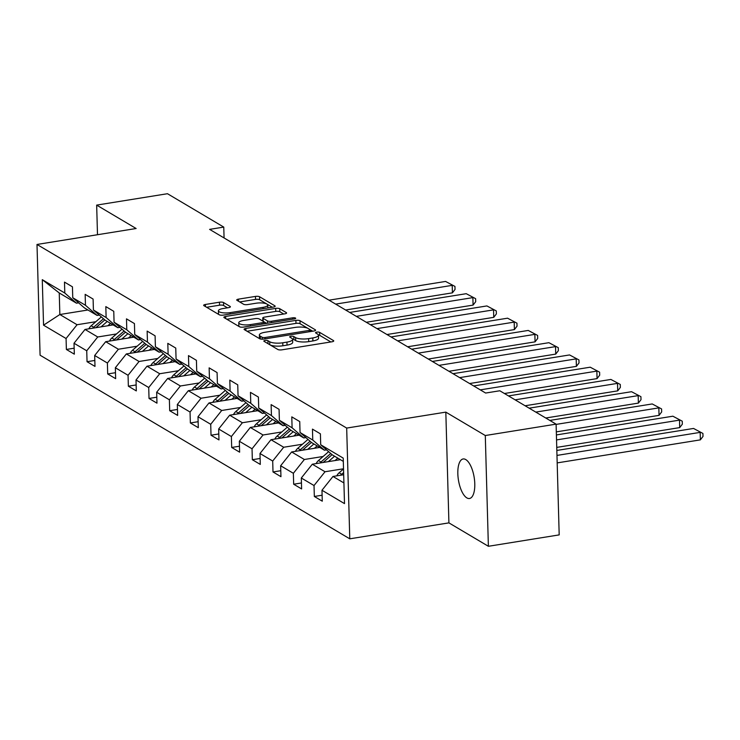<?xml version="1.0" encoding="UTF-8"?>
<svg xmlns="http://www.w3.org/2000/svg" width="740" height="740" viewBox="0 0 740 740"><rect width="100%" height="100%" fill="white"/><g stroke="black" fill="none" stroke-linecap="round" stroke-linejoin="round"><path stroke-width="1.11" d="M265.068 340.465A2.146 0.62 -1.6 0 0 263.829 341.057A2.146 0.62 -1.6 0 0 264.032 341.316L277.851 349.502A3.071 0.888 -1.6 0 0 281.931 349.826L331.973 341.778A3.071 0.888 -1.6 0 0 333.74 340.918A3.071 0.888 -1.6 0 0 333.453 340.557L319.634 332.371A2.146 0.62 -1.6 0 0 316.785 332.14A2.146 0.62 -1.6 0 0 315.545 332.741A2.146 0.62 -1.6 0 0 315.749 332.991L317.534 334.055A9.823 2.84 -1.6 0 1 318.459 335.211A9.823 2.84 -1.6 0 1 312.798 337.949L308.626 338.624A9.823 2.84 -1.6 0 1 295.565 337.588L293.78 336.524A2.146 0.62 -1.6 0 0 290.922 336.302A2.146 0.62 -1.6 0 0 289.692 336.904A2.146 0.62 -1.6 0 0 289.886 337.153L291.68 338.217A9.823 2.84 -1.6 0 1 292.605 339.373A9.823 2.84 -1.6 0 1 286.944 342.111L282.772 342.786A9.823 2.84 -1.6 0 1 269.712 341.75L267.926 340.687A2.146 0.62 -1.6 0 0 265.068 340.465M466.838 497.891A20.017 7.973 -99.1 0 0 469.484 498.501A20.017 7.973 -99.1 0 0 474.59 480.639A20.017 7.973 -99.1 0 0 465.775 459.577A20.017 7.973 -99.1 0 0 463.129 458.967A20.017 7.973 -99.1 0 0 458.023 476.828A20.017 7.973 -99.1 0 0 466.838 497.891M223.536 302.531A3.071 0.888 -1.6 0 0 219.456 302.207L205.415 304.464A3.071 0.888 -1.6 0 0 203.648 305.315A3.071 0.888 -1.6 0 0 203.935 305.675L219.281 314.778A3.071 0.888 -1.6 0 0 223.36 315.101L273.402 307.054A3.071 0.888 -1.6 0 0 275.169 306.193A3.071 0.888 -1.6 0 0 274.882 305.833L259.536 296.731A3.071 0.888 -1.6 0 0 255.457 296.416L238.502 299.136A3.071 0.888 -1.6 0 0 236.726 299.996A3.071 0.888 -1.6 0 0 237.022 300.357L243.589 304.251A3.071 0.888 -1.6 0 0 247.669 304.575L256.077 303.224A8.214 2.377 -1.6 0 1 267.76 305.056A8.214 2.377 -1.6 0 1 263.033 307.35L230.085 312.641A8.214 2.377 -1.6 0 1 218.402 310.809A8.214 2.377 -1.6 0 1 223.129 308.525L228.623 307.637A3.071 0.888 -1.6 0 0 230.39 306.786A3.071 0.888 -1.6 0 0 230.103 306.416L223.536 302.531L223.619 305.518A3.071 0.888 -1.6 0 0 219.54 305.195L206.626 307.276M136.132 228.512L96.663 205.11L167.471 193.714L223.767 227.097L209.605 229.372L485.644 393.042L499.805 390.766L556.101 424.14L485.292 435.527L445.822 412.125L346.681 428.072L37 244.459L136.132 228.512M245.846 328.44A3.071 0.888 -1.6 0 0 244.08 329.291A3.071 0.888 -1.6 0 0 244.367 329.651L259.712 338.754A3.071 0.888 -1.6 0 0 263.792 339.077L313.834 331.021A3.071 0.888 -1.6 0 0 315.601 330.17A3.071 0.888 -1.6 0 0 315.314 329.809L299.978 320.707A3.071 0.888 -1.6 0 0 295.889 320.383L245.846 328.44L245.911 330.567M239.492 326.766L224.155 317.664A3.071 0.888 -1.6 0 1 223.859 317.303A3.071 0.888 -1.6 0 1 225.635 316.452L275.678 308.395A3.071 0.888 -1.6 0 1 279.757 308.719L286.325 312.613A3.071 0.888 -1.6 0 1 286.611 312.974A3.071 0.888 -1.6 0 1 284.845 313.834L264.55 317.099A3.071 0.888 -1.6 0 0 262.774 317.95A3.071 0.888 -1.6 0 0 263.07 318.32L267.418 320.901A3.071 0.888 -1.6 0 0 271.506 321.225L292.633 317.821A2.146 0.62 -1.6 0 1 295.695 318.302A2.146 0.62 -1.6 0 1 294.455 318.903L243.571 327.089A3.071 0.888 -1.6 0 1 239.492 326.766M346.681 428.072L349.779 538.822L40.09 355.209L37 244.459M74.157 348.198L66.378 349.456L74.324 354.164L74.019 343.24L86.737 350.779L87.043 361.703L94.988 366.411L94.683 355.487L107.392 363.026L107.698 373.959L115.653 378.667L115.348 367.743L128.057 375.282L128.362 386.206L136.317 390.914L136.012 379.99L148.722 387.529L149.027 398.453L156.972 403.171L156.667 392.246L169.386 399.785L169.691 410.709L177.637 415.418L177.332 404.493L190.051 412.032L190.356 422.956L198.302 427.674L197.996 416.75L210.715 424.288L211.02 435.213L218.966 439.921L218.661 428.996L231.38 436.535L231.685 447.46L239.631 452.177L239.325 441.253L252.035 448.792L252.34 459.716L260.295 464.424L259.99 453.5L272.699 461.039L273.005 471.963L280.95 476.68L280.645 465.756L293.364 473.295L293.669 484.219L301.615 488.927L301.31 478.003L314.028 485.542L314.334 496.466L322.279 501.184L321.974 490.259L344.498 503.607L343.221 458.106L320.707 444.759L320.401 433.834L312.456 429.117L312.761 440.041L324.425 450.197L311.707 442.659L300.042 432.502L299.737 421.578L291.791 416.87L292.096 427.794L303.761 437.941L291.042 430.403L279.378 420.255L279.072 409.331L271.127 404.614L271.432 415.547L283.096 425.694L270.377 418.156L258.713 407.999L258.408 397.075L250.462 392.367L250.768 403.291L262.432 413.438L249.713 405.899L238.049 395.752L237.743 384.828L229.798 380.11L230.103 391.044L241.767 401.191L229.058 393.652L217.394 383.496L217.088 372.572L209.133 367.863L209.439 378.788L221.103 388.935L208.393 381.396L196.729 371.249L196.424 360.325L188.478 355.607L188.783 366.541L200.447 376.688L187.729 369.149L176.065 359.002L175.759 348.068L167.814 343.36L168.119 354.284L179.783 364.432L167.064 356.893L155.4 346.746L155.095 335.821L147.149 331.104L147.454 342.037L159.119 352.185L146.4 344.646L134.736 334.499L134.43 323.565L126.485 318.857L126.79 329.781L138.454 339.938L125.735 332.389L114.071 322.242L113.766 311.318L105.82 306.61L106.125 317.534L117.79 327.681L105.071 320.143L93.407 309.995L93.101 299.062L85.156 294.354L85.461 305.278L97.125 315.434L84.416 307.896L72.751 297.739L72.446 286.815L64.491 282.107L64.796 293.031L76.46 303.178L59.246 292.966L59.848 314.519L77.062 324.731L95.821 321.715M66.378 349.456L66.073 338.522L43.549 325.175L42.282 279.674L64.796 293.031M72.751 297.739L85.461 305.278M93.407 309.995L106.125 317.534M114.071 322.242L126.79 329.781M134.736 334.499L147.454 342.037M155.4 346.746L168.119 354.284M176.065 359.002L188.783 366.541M196.729 371.249L209.439 378.788M217.394 383.496L230.103 391.044M238.049 395.752L250.768 403.291M258.713 407.999L271.432 415.547M279.378 420.255L292.096 427.794M300.042 432.502L312.761 440.041M116.485 333.962L97.726 336.978L85.017 329.439L113.127 324.916M99.262 315.083L97.125 315.434M85.017 329.439L74.019 343.24M97.726 336.978L86.737 350.779M137.15 346.218L118.391 349.234L105.681 341.695L133.792 337.172M119.926 327.339L117.79 327.681M105.681 341.695L94.683 355.487M118.391 349.234L107.392 363.026M157.814 358.465L139.055 361.481L126.337 353.942L154.457 349.419M140.591 339.586L138.454 339.938M126.337 353.942L115.348 367.743M139.055 361.481L128.057 375.282M178.479 370.721L159.72 373.737L147.001 366.198L175.121 361.675M161.255 351.842L159.119 352.185M147.001 366.198L136.012 379.99M159.72 373.737L148.722 387.529M199.143 382.969L180.384 385.984L167.666 378.445L195.786 373.922M181.92 364.089L179.783 364.432M167.666 378.445L156.667 392.246M180.384 385.984L169.386 399.785M219.799 395.225L201.049 398.24L188.33 390.702L216.45 386.178M202.584 376.346L200.447 376.688M188.33 390.702L177.332 404.493M201.049 398.24L190.051 412.032M240.463 407.472L221.704 410.487L208.995 402.949L237.114 398.425M223.24 388.593L221.103 388.935M208.995 402.949L197.996 416.75M221.704 410.487L210.715 424.288M261.127 419.728L242.368 422.743L229.659 415.205L257.77 410.682M243.904 400.849L241.767 401.191M229.659 415.205L218.661 428.996M242.368 422.743L231.38 436.535M281.792 431.975L263.033 434.99L250.314 427.452L278.434 422.929M264.568 413.096L262.432 413.438M250.314 427.452L239.325 441.253M263.033 434.99L252.035 448.792M302.457 444.231L283.697 447.247L270.979 439.708L299.099 435.185M285.233 425.352L283.096 425.694M270.979 439.708L259.99 453.5M283.697 447.247L272.699 461.039M323.121 456.478L304.362 459.494L291.643 451.955L319.763 447.432M305.897 437.599L303.761 437.941M291.643 451.955L280.645 465.756M304.362 459.494L293.364 473.295M343.517 468.772L325.026 471.75L312.308 464.211L340.428 459.688M326.562 449.855L324.425 450.197M312.308 464.211L301.31 478.003M325.026 471.75L314.028 485.542M343.915 482.952L332.972 476.458L343.684 474.738M343.314 461.399L332.371 454.906L320.707 444.759M332.972 476.458L321.974 490.259M445.822 412.125L448.912 522.875L488.382 546.287L485.292 435.527M488.382 546.287L559.19 534.89L556.101 424.14M96.663 205.11L97.495 234.728M448.912 522.875L349.779 538.822M224.072 237.947L223.767 227.097M87.968 309.995L59.848 314.519L43.549 325.175M78.597 302.836L76.46 303.178M42.282 279.674L59.246 292.966M77.062 324.731L66.073 338.522M322.113 495.217L314.334 496.466M301.448 482.97L293.669 484.219M280.784 470.714L273.005 471.963M260.129 458.467L252.34 459.716M239.464 446.211L231.685 447.46M218.799 433.964L211.02 435.213M198.135 421.707L190.356 422.956M177.471 409.461L169.691 410.709M156.806 397.204L149.027 398.453M136.151 384.957L128.362 386.206M115.486 372.701L107.698 373.959M94.822 360.454L87.043 361.703M270.035 344.868A9.823 2.84 -1.6 0 0 282.856 345.774L282.772 342.786M292.605 339.373L292.689 342.361A9.823 2.84 -1.6 0 1 287.028 345.108L282.856 345.774M318.459 335.211L318.542 338.208A9.823 2.84 -1.6 0 1 312.881 340.946L308.71 341.621A9.823 2.84 -1.6 0 1 295.658 340.585L293.863 339.521A2.146 0.62 -1.6 0 0 292.587 339.225M330.845 341.954L319.726 335.359A2.146 0.62 -1.6 0 0 318.44 335.063M307.868 328.338L300.061 323.704A3.071 0.888 -1.6 0 0 295.972 323.38L247.058 331.252M312.715 331.206L310.088 329.651M262.173 337.274A2.146 0.62 -1.6 0 0 265.031 337.505L308.959 330.438A2.146 0.62 -1.6 0 0 310.199 329.837A2.146 0.62 -1.6 0 0 309.995 329.587L308.108 328.468A9.823 2.84 -1.6 0 0 295.047 327.432L265.022 332.26A9.823 2.84 -1.6 0 0 259.361 334.998A9.823 2.84 -1.6 0 0 260.286 336.154L262.173 337.274L262.228 339.197M259.361 334.998L259.444 337.995A9.823 2.84 -1.6 0 0 259.971 338.874M226.838 319.264L275.761 311.392L275.678 308.395M283.716 314.01L279.84 311.716A3.071 0.888 -1.6 0 0 275.761 311.392M262.774 317.95L262.857 320.947A3.071 0.888 -1.6 0 0 263.033 321.234M263.644 321.604L266.641 323.38M243.488 320.485A8.214 2.377 -1.6 0 0 238.752 322.779A8.214 2.377 -1.6 0 0 250.444 324.61L262.053 322.742A3.071 0.888 -1.6 0 0 263.819 321.891A3.071 0.888 -1.6 0 0 263.532 321.521L259.176 318.94A3.071 0.888 -1.6 0 0 255.096 318.616L243.488 320.485M238.752 322.779L238.835 325.767A8.214 2.377 -1.6 0 0 240.186 327.015M227.495 307.822L223.619 305.518M218.402 310.809L218.485 313.806A8.214 2.377 -1.6 0 0 219.059 314.648M266.77 303.964L259.62 299.728A3.071 0.888 -1.6 0 0 255.541 299.404L239.704 301.948M272.274 307.23L267.186 304.214M557.183 462.898L700.373 439.865L700.17 432.382L556.97 455.414M336.811 475.839A8.288 7.215 -59.3 0 1 339.124 472.786L343.526 468.957M556.832 450.447L693.547 428.451L702.917 433.446L703 436.434L700.373 439.865M343.628 472.555L341.639 474.285A8.288 7.215 120.7 0 0 340.714 475.219M702.917 433.446L693.547 428.451M335.044 460.548L337.819 458.134M556.748 447.395L679.709 427.609L679.505 420.126L556.545 439.911M328.338 461.631L334.563 456.21M316.147 463.592A8.288 7.215 -59.3 0 1 318.459 460.539L328.643 451.668M556.406 434.935L672.882 416.204L682.252 421.19L682.336 424.187L679.709 427.609M323.149 462.463L332.094 454.675M330.762 453.509L320.975 462.028A8.288 7.215 120.7 0 0 320.05 462.963M682.252 421.19L672.882 416.204M314.389 448.301L317.155 445.887M556.313 431.882L659.044 415.362L658.841 407.879L556.11 424.399M307.674 449.384L313.899 443.954M295.482 451.335A8.288 7.215 -59.3 0 1 297.795 448.283L307.979 439.412M549.829 420.422L652.218 403.947L661.588 408.943L661.671 411.93L659.044 415.362M302.484 450.216L311.429 442.418M310.097 441.253L300.311 449.781A8.288 7.215 120.7 0 0 299.386 450.716M661.588 408.943L652.218 403.947M293.725 436.045L296.49 433.64M545.759 418.007L638.389 403.106L638.176 395.623L535.788 412.097M287.009 437.127L293.234 431.707M274.827 439.088A8.288 7.215 -59.3 0 1 277.13 436.036L287.314 427.165M529.165 408.166L631.553 391.7L640.923 396.686L641.007 399.683L638.389 403.106M281.82 437.96L290.774 430.171M289.433 429.006L279.646 437.525A8.288 7.215 120.7 0 0 278.721 438.459M640.923 396.686L631.553 391.7M273.06 423.798L275.826 421.384M525.095 405.761L617.724 390.859L617.512 383.375L515.123 399.841M266.344 424.88L272.57 419.45M254.162 426.832A8.288 7.215 -59.3 0 1 256.475 423.779L266.659 414.909M508.5 395.918L610.889 379.444L620.268 384.439L620.351 387.427L617.724 390.859M261.155 425.713L270.109 417.915M268.768 416.75L258.991 425.278A8.288 7.215 120.7 0 0 258.057 426.212M620.268 384.439L610.889 379.444M252.396 411.542L255.161 409.137M504.43 393.504L597.06 378.603L596.847 371.119L480.297 389.869M245.68 412.624L251.905 407.204M233.498 414.585A8.288 7.215 -59.3 0 1 235.81 411.532L245.995 402.662M473.674 385.947L590.224 367.197L599.604 372.183L599.687 375.18L597.06 378.603M240.491 413.457L249.445 405.668M248.104 404.503L238.326 413.022A8.288 7.215 120.7 0 0 237.392 413.956M599.604 372.183L590.224 367.197M231.731 399.295L234.506 396.881M469.613 383.533L576.395 366.356L576.183 358.872L459.632 377.622M225.016 400.377L231.241 394.947M212.833 402.338A8.288 7.215 -59.3 0 1 215.146 399.276L225.33 390.406M453.01 373.691L569.56 354.941L578.939 359.936L579.022 362.933L576.395 366.356M219.835 401.21L228.78 393.412M227.448 392.246L217.662 400.775A8.288 7.215 120.7 0 0 216.728 401.709M578.939 359.936L569.56 354.941M211.067 387.039L213.842 384.634M448.949 371.276L555.731 354.099L555.527 346.616L438.977 365.366M204.36 388.121L210.585 382.7M192.169 390.082A8.288 7.215 -59.3 0 1 194.481 387.029L204.666 378.159M432.354 361.444L548.904 342.694L558.274 347.68L558.358 350.677L555.731 354.099M199.171 388.953L208.116 381.165M206.784 379.999L196.997 388.519A8.288 7.215 120.7 0 0 196.072 389.453M558.274 347.68L548.904 342.694M190.402 374.792L193.177 372.377M428.284 359.029L535.066 341.852L534.863 334.369L418.313 353.119M183.696 375.874L189.921 370.444M171.504 377.835A8.288 7.215 -59.3 0 1 173.817 374.773L184.001 365.902M411.69 349.188L528.24 330.438L537.61 335.433L537.693 338.43L535.066 341.852M178.506 376.706L187.451 368.909M186.119 367.743L176.333 376.272A8.288 7.215 120.7 0 0 175.408 377.206M537.61 335.433L528.24 330.438M169.747 362.535L172.513 360.13M407.62 346.773L514.402 329.596L514.198 322.113L397.648 340.863M163.031 363.618L169.256 358.197M150.84 365.579A8.288 7.215 -59.3 0 1 153.152 362.526L163.337 353.655M391.025 336.94L507.575 318.191L516.946 323.177L517.029 326.174L514.402 329.596M157.842 364.45L166.787 356.661M165.455 355.496L155.668 364.015A8.288 7.215 120.7 0 0 154.743 364.95M516.946 323.177L507.575 318.191M149.082 350.288L151.848 347.874M386.955 334.526L493.747 317.349L493.534 309.866L376.984 328.615M142.367 351.371L148.592 345.941M130.185 353.332A8.288 7.215 -59.3 0 1 132.488 350.27L142.672 341.399M370.361 324.684L486.911 305.935L496.281 310.93L496.364 313.927L493.747 317.349M137.178 352.203L146.131 344.405M144.79 343.249L135.004 351.768A8.288 7.215 120.7 0 0 134.079 352.703M496.281 310.93L486.911 305.935M128.418 338.032L131.184 335.627M366.291 322.279L473.082 305.102L472.869 297.619L356.319 316.359M121.702 339.114L127.928 333.694M109.52 341.075A8.288 7.215 -59.3 0 1 111.833 338.023L122.017 329.152M349.696 312.437L466.246 293.688L475.626 298.683L475.709 301.67L473.082 305.102M116.513 339.947L125.467 332.158M124.126 330.993L114.349 339.512A8.288 7.215 120.7 0 0 113.414 340.446M475.626 298.683L466.246 293.688M107.753 325.785L110.519 323.371M345.626 310.023L452.418 292.846L452.205 285.363L335.655 304.112M101.038 326.867L107.263 321.438M88.856 328.828A8.288 7.215 -59.3 0 1 91.168 325.767L101.352 316.905M329.032 300.181L445.582 281.44L454.961 286.426L455.045 289.423L452.418 292.846M95.849 327.7L104.803 319.902M103.461 318.746L93.684 327.265A8.288 7.215 120.7 0 0 92.75 328.199M454.961 286.426L445.582 281.44M269.795 344.729L269.712 341.75M287.028 345.108L286.944 342.111M293.863 339.521L293.78 336.524M295.658 340.585L295.565 337.588M308.71 341.621L308.626 338.624M312.881 340.946L312.798 337.949M319.726 335.359L319.634 332.371M333.472 341.297L333.453 340.557M268.01 343.675L267.926 340.687M295.972 323.38L295.889 320.383M300.061 323.704L299.978 320.707M315.332 330.549L315.314 329.809M265.068 338.865L265.031 337.505M308.996 331.807L308.959 330.438M260.369 338.994L260.286 336.154M225.691 318.579L225.635 316.452M279.84 311.716L279.757 308.719M286.343 313.353L286.325 312.613M263.153 321.299L263.07 318.32M267.492 323.241L267.418 320.901M271.543 322.585L271.506 321.225M292.67 319.19L292.633 317.821M250.481 325.979L250.444 324.61M262.089 324.111L262.053 322.742M230.122 307.156L230.103 306.416M230.122 314.01L230.085 312.641M263.07 308.71L263.033 307.35M238.558 301.272L238.502 299.136M255.541 299.404L255.457 296.416M259.62 299.728L259.536 296.731M274.901 306.573L274.882 305.833M205.47 306.591L205.415 304.464M219.54 305.195L219.456 302.207M339.124 472.786L341.639 474.285M318.459 460.539L320.975 462.028M297.795 448.283L300.311 449.781M277.13 436.036L279.646 437.525M256.475 423.779L258.991 425.278M235.81 411.532L238.326 413.022M215.146 399.276L217.662 400.775M194.481 387.029L196.997 388.519M173.817 374.773L176.333 376.272M153.152 362.526L155.668 364.015M132.488 350.27L135.004 351.768M111.833 338.023L114.349 339.512M91.168 325.767L93.684 327.265M310.245 331.603L310.199 329.837M263.875 323.824L263.819 321.891M267.843 307.942L267.76 305.056"/></g></svg>
